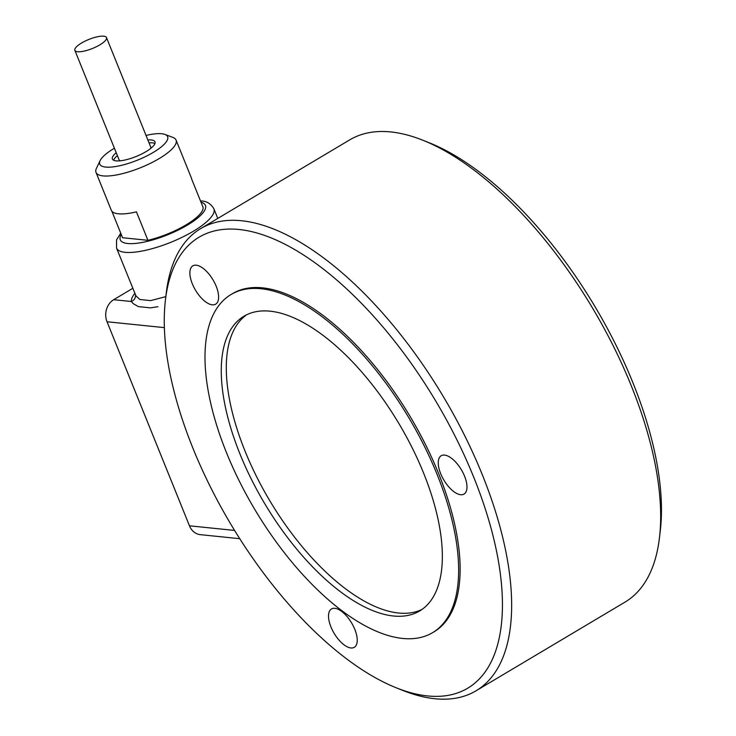 <?xml version="1.0" encoding="UTF-8"?>
<svg xmlns="http://www.w3.org/2000/svg" width="736" height="736" viewBox="0 0 736 736"><rect width="100%" height="100%" fill="white"/><g stroke="black" fill="none" stroke-linecap="round" stroke-linejoin="round"><path stroke-width="1.1" d="M475.934 690.856L624.993 602.122A268.999 122.544 -120.8 0 0 659.493 537.482L660.321 530.435A262.439 119.554 -120.8 0 0 632.758 382.361A262.439 119.554 -120.8 0 0 429.64 142.95L423.053 140.309A268.999 122.544 -120.8 0 0 349.793 139.831L200.735 228.565A268.999 122.544 59.2 0 1 482.19 474.444A268.999 122.544 59.2 0 1 475.934 690.856A268.999 122.544 59.2 0 1 402.675 690.377L396.088 687.737A262.439 119.554 -120.8 0 0 473.662 477.066A262.439 119.554 -120.8 0 0 293.526 248.888A262.439 119.554 -120.8 0 0 165.407 300.242A262.439 119.554 -120.8 0 0 192.97 448.325A262.439 119.554 -120.8 0 0 396.088 687.737M659.493 537.482A268.999 122.544 -120.8 0 0 631.249 385.71A268.999 122.544 -120.8 0 0 423.053 140.309M134.844 293.397A59.046 16.854 -22 0 0 131.312 301.512L133.188 303.609L138.313 306.599L150.374 307.878L157.936 306.7M132.802 288.328L113.684 299.708A16.404 13.828 95.8 0 0 106.536 309.258A16.404 13.828 95.8 0 0 107.024 321.752L164.386 327.63M234.563 530.426L189.465 525.808A16.404 13.828 95.8 0 0 197.303 533.931A16.404 13.828 95.8 0 0 200.339 534.658L239.734 538.697M343.85 644.699A22.31 10.166 59.2 0 1 330.216 624.974A22.31 10.166 59.2 0 1 331.467 608.976A22.31 10.166 59.2 0 1 341.9 611.579A22.31 10.166 59.2 0 1 355.534 631.304A22.31 10.166 59.2 0 1 354.283 647.312A22.31 10.166 59.2 0 1 343.85 644.699M191.342 267.232A22.31 10.166 59.2 0 1 192.832 265.843A22.31 10.166 59.2 0 1 211.812 277.95A22.31 10.166 59.2 0 1 217.138 302.79A22.31 10.166 59.2 0 1 215.648 304.18A22.31 10.166 59.2 0 1 196.678 292.072A22.31 10.166 59.2 0 1 191.342 267.232M464.545 476.137A22.31 10.166 59.2 0 1 464.02 494.077A22.31 10.166 59.2 0 1 440.68 473.69A22.31 10.166 59.2 0 1 441.204 455.74A22.31 10.166 59.2 0 1 464.545 476.137M226.55 452.815A196.834 89.663 -120.8 0 0 432.492 632.721A196.834 89.663 -120.8 0 0 437.074 474.37A196.834 89.663 -120.8 0 0 231.122 294.464A196.834 89.663 -120.8 0 0 226.55 452.815M432.492 632.721L434.001 631.828A196.834 89.663 -120.8 0 0 438.573 473.478A196.834 89.663 -120.8 0 0 232.631 293.563L231.122 294.464M240.056 454.195A171.571 78.154 -120.8 0 0 419.575 611.018A171.571 78.154 -120.8 0 0 423.559 472.99A171.571 78.154 -120.8 0 0 244.048 316.167A171.571 78.154 -120.8 0 0 240.056 454.195M246.615 314.778A171.571 78.154 -120.8 0 0 245.079 451.205A171.571 78.154 -120.8 0 0 422.022 609.417M146.041 135.452A36.607 10.451 158 0 1 164.928 134.43A36.607 10.451 158 0 1 153.281 152.407A36.607 10.451 158 0 1 115.138 166.603A36.607 10.451 158 0 1 100.124 160.614L96.462 168.277A43.176 12.319 -22 0 0 96.02 172.417A43.176 12.319 -22 0 0 159.151 158.599A43.176 12.319 -22 0 0 176.07 140.07L191.388 177.965A43.176 12.319 -22 0 1 191.636 178.995L203.127 207.451A43.176 12.319 158 0 1 185.96 224.94A43.176 12.319 158 0 1 147.945 240.313L122.572 237.728L111.863 211.223M176.07 140.07A43.176 12.319 -22 0 0 172.886 137.402L164.928 134.43M100.124 160.614A36.607 10.451 158 0 1 114.098 148.414A36.607 10.451 158 0 1 114.411 148.23M113.611 160.218A22.963 6.55 158 0 1 117.41 155.646M149.04 142.867A22.963 6.55 158 0 1 152.426 142.867A22.963 6.55 158 0 1 154.946 143.52M147.862 139.95A22.963 6.55 158 0 1 151.248 139.95A22.963 6.55 158 0 1 154.983 141.809A22.963 6.55 158 0 1 141.294 154.192A22.963 6.55 158 0 1 116.132 160.871A22.963 6.55 158 0 1 112.396 159.013A22.963 6.55 158 0 1 116.233 152.729M106.49 37.564A17.057 4.867 158 0 1 99.802 44.887A17.057 4.867 158 0 1 74.86 50.342A17.057 4.867 158 0 1 81.558 43.019A17.057 4.867 158 0 1 106.49 37.564L150.687 146.933A17.057 4.867 158 0 1 150.484 148.626M120.364 160.788A17.057 4.867 158 0 1 119.048 159.712L74.86 50.342M96.02 172.417L111.329 210.312A43.176 12.319 -22 0 0 136.445 211.867L147.945 240.313M165.83 296.636L150.54 300.628L139.831 299.478L135.958 295.89L116.536 248.078A52.486 14.978 -22 0 0 125.056 252.319A52.486 14.978 -22 0 0 193.274 231.297A52.486 14.978 -22 0 0 213.872 208.757C210.744 203.578 206.457 200.983 201.011 200.983L200.496 200.928M113.684 299.708L131.312 301.512A6.56 6.265 175.6 0 0 135.498 295.182M189.465 525.808L107.024 321.752M165.407 300.242L166.235 293.195A268.999 122.544 59.2 0 1 200.735 228.565M201.011 202.216A45.926 13.11 158 0 1 184.948 226.532A45.926 13.11 158 0 1 127.724 243.506A45.926 13.11 158 0 1 121.247 234.444M217.773 218.417L213.872 208.757M120.732 233.156L116.555 239.881L116.536 248.078"/></g></svg>
